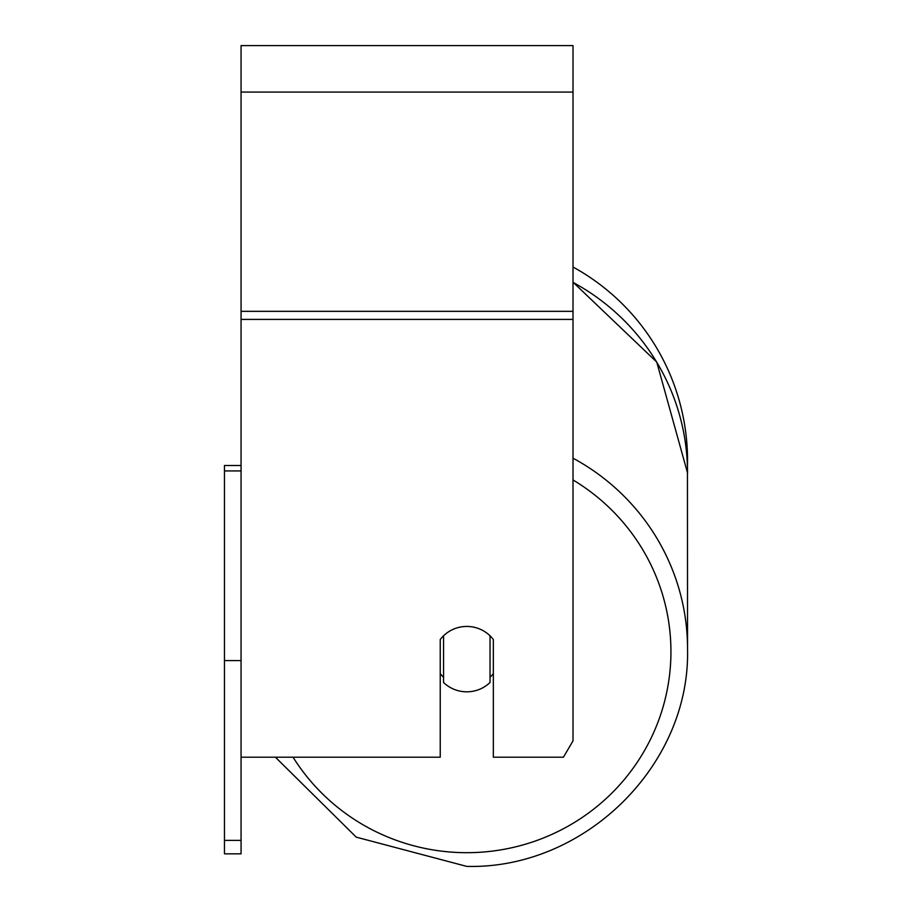 <?xml version="1.0" encoding="UTF-8"?>
<svg xmlns="http://www.w3.org/2000/svg" width="912" height="912" viewBox="0 0 912 912"><rect width="100%" height="100%" fill="white"/><g stroke="black" fill="none" stroke-linecap="round" stroke-linejoin="round"><path stroke-width="1.37" d="M466.784 691.82A33.197 32.695 0 0 1 443.551 682.484L443.551 635.789A33.197 32.695 0 0 1 490.029 635.789L490.029 682.484A33.197 32.695 0 0 1 466.784 691.82M443.551 677.285A33.197 32.695 0 0 1 440.234 673.558M493.346 673.558A33.197 32.695 0 0 1 490.029 677.285M241.064 757.199L440.234 757.199L440.234 639.517A33.197 32.695 0 0 1 493.346 639.517L493.346 757.199L563.434 757.199L573.01 740.863L573.01 45.6L241.064 45.6L241.064 840.374L224.466 840.374L224.466 853.837L241.064 853.837L241.064 840.374M687.534 460.537A220.738 220.738 0 0 0 573.01 267.022A220.738 220.738 0 0 1 687.443 466.784L687.534 648.763A220.738 217.387 180 0 0 573.01 458.189M241.064 470.934L224.466 470.934L224.466 465.508L241.064 465.508M224.466 470.934L224.466 660.573L241.064 660.573M224.466 660.573L224.466 840.374M573.01 479.951A204.151 201.05 0 0 1 663.343 705.968A204.151 201.05 0 0 1 466.784 852.686A204.151 201.05 0 0 1 293.048 757.199M573.01 282.389A220.738 217.387 0 0 1 687.534 472.952L656.743 362.075L573.01 282.161M573.01 319.405L241.064 319.405M573.01 92.078L241.064 92.078M573.01 311.334L241.064 311.334M275.401 757.199L356.239 837.148L466.784 866.4C584.66 869.41 690.555 765.145 687.534 648.763C690.566 765.134 584.672 869.41 466.784 866.4L356.25 837.148L275.401 757.199"/></g></svg>
